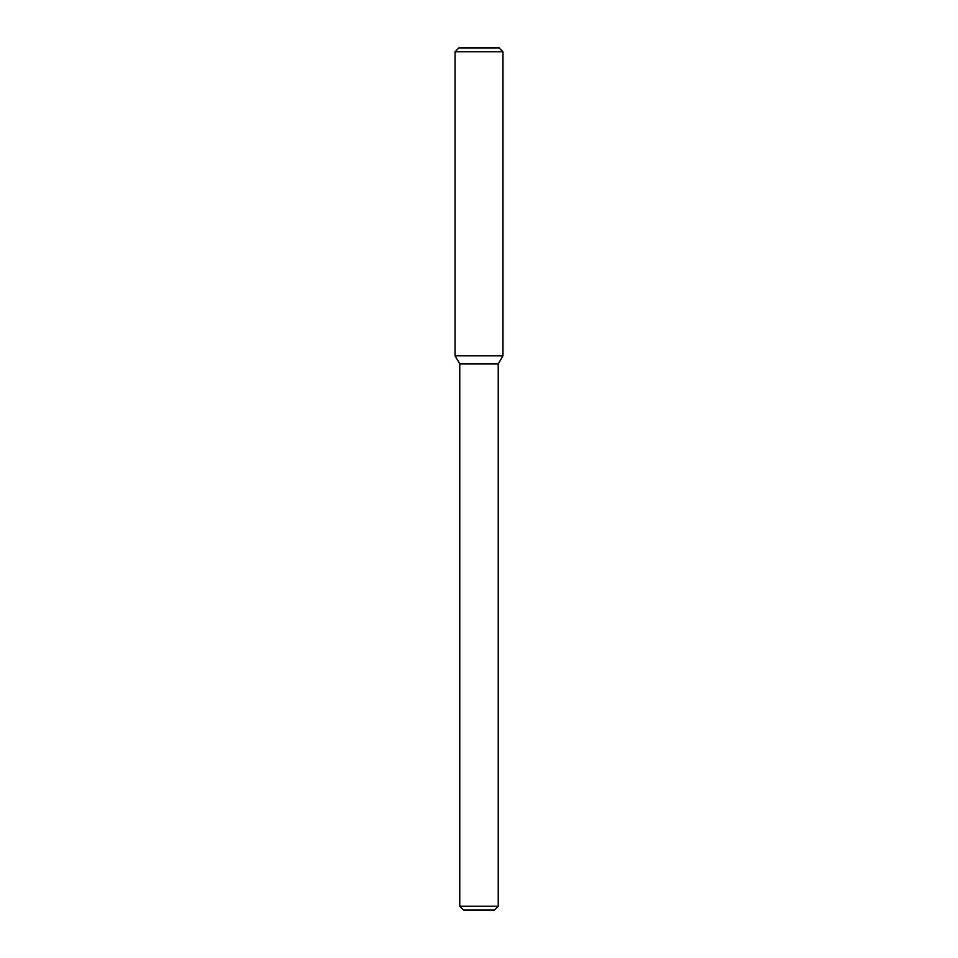 <?xml version="1.0" encoding="UTF-8"?>
<svg xmlns="http://www.w3.org/2000/svg" width="958" height="958" viewBox="0 0 958 958"><rect width="100%" height="100%" fill="white"/><g stroke="black" fill="none" stroke-linecap="round" stroke-linejoin="round"><path stroke-width="1.44" d="M459.756 906.256L498.244 906.256L494.4 910.1L463.6 910.1L459.756 906.256L459.756 363.932L455.074 355.825L502.926 355.825L502.926 51.744L455.074 51.744L458.918 47.9L499.082 47.9L502.926 51.744M459.756 363.932L498.244 363.932L502.926 355.825L455.074 355.825L455.074 51.744M498.244 906.256L498.244 363.932"/></g></svg>
